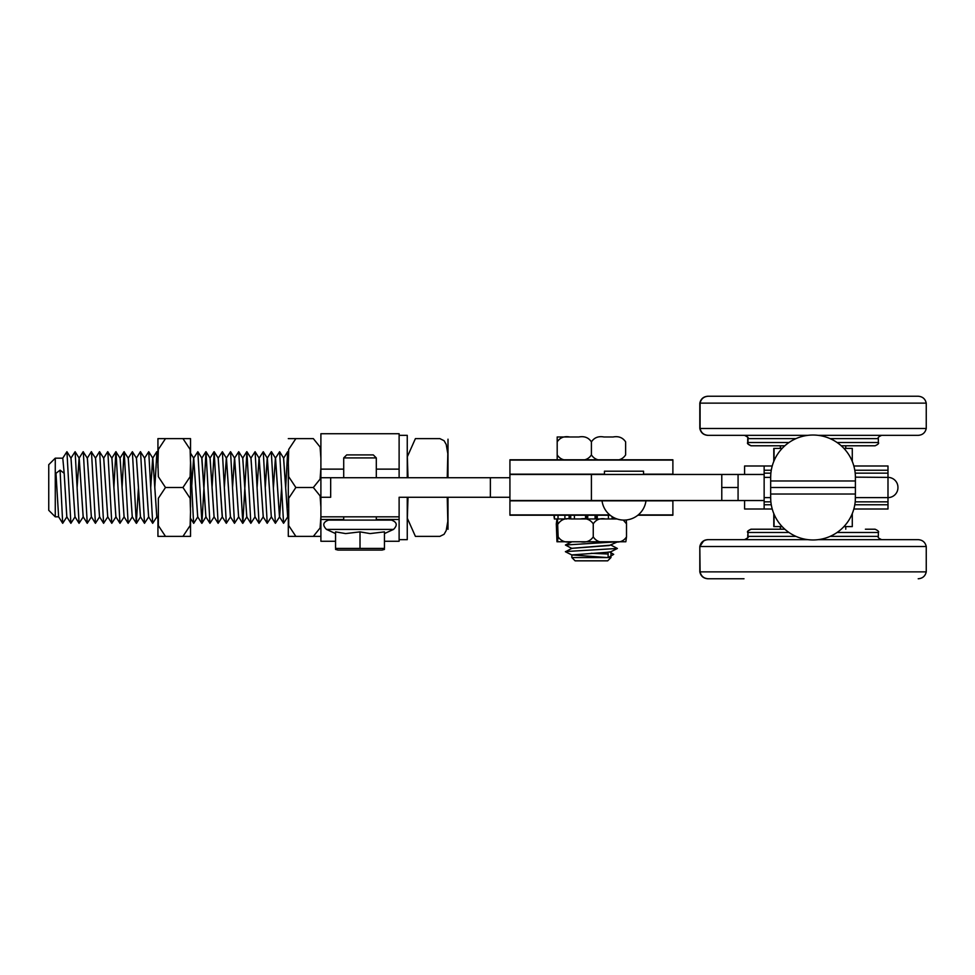 <?xml version="1.0" encoding="UTF-8"?>
<svg xmlns="http://www.w3.org/2000/svg" width="975" height="975" viewBox="0 0 975 975"><rect width="100%" height="100%" fill="white"/><g stroke="black" fill="none" stroke-linecap="round" stroke-linejoin="round"><path stroke-width="1.46" d="M830.091 438.616L878.353 438.616L878.353 442.528C879.182 443.32 878.097 444.405 875.099 445.782L841.242 445.782M784.826 445.782L751.25 445.782C748.239 444.405 747.155 443.32 747.983 442.528L747.715 442.528C746.887 443.32 747.971 444.405 750.969 445.782C747.971 444.405 746.887 443.32 747.715 442.528C746.887 443.32 747.971 444.405 750.969 445.782M926.25 403.126L926.25 428.476L699.818 428.476L699.818 403.126C700.818 398.86 703.499 396.569 707.862 396.24C703.499 396.569 700.818 398.86 699.818 403.126L926.25 403.126C925.251 398.86 922.569 396.569 918.206 396.24L707.862 396.24C703.499 396.569 700.818 398.86 699.818 403.126L699.818 428.476C700.818 432.729 703.499 435.033 707.862 435.35C703.499 435.033 700.818 432.729 699.818 428.476C700.818 432.729 703.499 435.033 707.862 435.35M918.206 396.24L708.142 396.24C703.767 396.569 701.086 398.86 700.087 403.126L700.087 428.476C701.086 432.729 703.767 435.033 708.142 435.35L807.787 435.35M926.25 428.476C925.251 432.729 922.569 435.033 918.206 435.35L818.281 435.35M852.284 461.431L852.284 448.39L843.923 448.39M782.145 448.39L773.784 448.39L773.784 461.431M773.784 513.569L773.784 526.61L782.145 526.61M843.923 526.61L852.284 526.61L852.284 513.569M837.098 532.472L878.353 532.472C879.182 531.68 878.097 530.595 875.099 529.218L865.398 529.218M795.978 536.384L747.715 536.384L747.983 532.472C747.155 531.692 748.239 530.607 751.25 529.218L784.826 529.218M707.862 578.76C703.499 578.431 700.818 576.14 699.818 571.874L699.818 546.524L699.818 571.874C700.818 576.14 703.499 578.431 707.862 578.76C703.499 578.431 700.818 576.14 699.818 571.874L700.087 571.874C701.086 576.14 703.767 578.431 708.142 578.76L744.01 578.76M788.97 532.472L747.983 532.472L747.983 536.384C748.812 537.176 747.727 538.273 744.729 539.65L807.787 539.65M818.281 539.65L918.206 539.65C922.569 539.967 925.251 542.271 926.25 546.524L700.087 546.524C701.086 542.271 703.767 539.967 708.142 539.65M591.411 459.798L578.882 459.798M591.411 441.87L591.411 454.911C588.559 459.188 584.378 460.822 578.87 459.798L557.188 459.798L557.188 454.911L557.188 459.798L569.717 459.798C564.22 460.822 560.04 459.188 557.188 454.911L557.188 436.983L569.717 436.983L557.188 436.983L557.188 441.87C560.04 437.592 564.22 435.959 569.717 436.983L578.87 436.983C584.378 435.959 588.559 437.592 591.411 441.87C594.263 437.592 598.443 435.959 603.939 436.983L613.092 436.983C618.601 435.959 622.769 437.592 625.633 441.87L625.633 454.911C622.769 459.188 618.601 460.822 613.092 459.798L569.717 459.798M610.118 515.202L509.925 515.202L509.925 474.459L721.78 474.459L672.884 474.459L672.884 459.798L603.927 459.798C598.443 460.822 594.263 459.188 591.411 454.911M575.116 560.832L607.705 560.832L610.959 557.578L571.85 557.578L575.116 560.832M625.633 459.798L613.092 459.798M608.205 557.578L613.689 554.361L609.68 552.021M608.12 557.578L608.12 552.216M853.844 509.011L887.993 509.011L874.733 509.011L887.993 509.011L887.993 504.77L854.795 504.77M744.595 474.459L744.595 465.989L772.224 465.989L764.144 465.989L764.144 470.23L764.144 465.989L772.224 465.989M721.78 487.5L738.075 487.5L738.075 474.459L764.144 474.459L764.144 470.23L771.274 470.23M887.993 504.77L887.993 497.603A9.945 9.945 0 0 0 897.938 487.5A9.945 9.945 0 0 0 887.993 477.397L887.993 465.989L853.844 465.989M770.872 473.155L764.144 473.155L764.144 477.397L770.664 477.397L770.786 474.143M770.664 494.02L855.404 494.02L855.404 477.397A42.364 42.364 0 0 0 813.04 435.033A42.364 42.364 0 0 0 770.664 477.397L770.664 497.603A42.364 42.364 0 0 0 813.04 539.967A42.364 42.364 0 0 0 855.404 497.603L887.993 497.603L887.993 477.397L855.404 477.153M855.404 487.5L770.664 487.5M764.144 477.397L764.144 509.011L772.224 509.011M855.404 494.02L855.282 500.857M764.144 497.603L770.664 497.603L770.786 500.857M771.274 504.77L764.144 504.77L764.144 509.011L744.595 509.011L744.595 500.541M637.882 515.202L672.884 515.202L672.884 500.541M721.78 474.459L591.411 474.459L591.411 500.541L721.78 500.541L721.78 474.459L738.075 474.459M721.78 500.541L764.144 500.541L764.144 501.845L770.872 501.845M509.925 474.459L509.925 459.798L565.013 459.798M509.925 459.798L672.884 459.798M591.411 500.541L509.925 500.541M571.959 548.474L565.415 545.025L617.431 541.771L571.862 541.795M565.476 551.765L571.972 548.291L610.935 545.159M608.12 554.019L591.24 553.288M565.427 551.57L617.382 548.462L610.837 545.013M617.394 541.917L609.18 545.537L571.862 548.34M617.382 548.474L610.862 551.753L606.767 552.337L571.862 554.921L607.608 557.578M556.981 518.956L556.298 523.843L556.981 541.771L568.486 541.771M557.468 541.771L558.151 536.872C561.125 541.162 565.403 542.783 571.009 541.771L556.981 541.771M558.151 536.872L557.468 518.956L554.385 518.956L554.385 515.202M593.251 536.872C596.066 541.149 600.137 542.783 605.438 541.771L580.393 541.771C585.987 542.783 590.277 541.162 593.251 536.872L593.251 523.843C590.277 519.565 585.987 517.932 580.393 518.956M574.397 515.202L574.397 518.956L571.009 518.956C565.403 517.932 561.125 519.565 558.151 523.843M580.393 541.771L571.009 541.771M626.511 536.872L625.84 541.771L614.335 541.771C619.637 542.783 623.695 541.149 626.511 536.872L626.511 523.843L623.293 520.077M617.102 518.992L608.424 518.956L608.424 515.202M605.438 518.956C600.137 517.932 596.066 519.565 593.251 523.843M614.335 541.771L605.438 541.771M626.316 519.967L626.511 523.843M617.431 541.771L625.341 541.771M586.487 515.202L586.487 518.956L571.009 518.956M557.468 518.956L564.903 518.956L564.903 515.202M614.335 518.956L615.895 518.956L613.677 518.956L613.677 517.542M585.987 518.956L596.822 518.956L587.73 518.956L587.73 515.202M553.922 515.202L554.385 518.956M558.017 515.202L558.017 518.956M585.548 518.956L585.548 515.202M597.273 515.202L597.273 518.956L608.424 518.956M566.926 518.956L564.903 518.956M616.98 518.956L615.895 518.956M604.439 474.459L604.439 471.205L643.561 471.205L643.561 474.459M343.712 477.726L343.712 457.909L376.301 457.909L376.301 477.726M343.712 516.835L343.712 520.089L376.301 520.089L376.301 516.835M376.301 457.909L373.303 454.911L346.71 454.911L343.712 457.909M360.007 531.875L370.098 533.581L384.442 531.875L384.442 548.413L335.558 548.413L335.558 531.875L345.65 533.581L360.007 531.875L360.007 548.413M382.005 550.083L384.442 549.425L382.005 550.083L338.008 550.083L335.558 549.425L338.008 550.083M384.442 533.581L393.522 529.413C397.702 525.22 397.02 522.125 391.45 520.089L328.551 520.089C322.993 522.125 322.311 525.22 326.491 529.413L393.522 529.413M326.491 529.413L335.558 533.581M190.527 467.842L190.527 507.158M190.527 511.948L190.113 498.286L182.959 487.5L190.113 476.714L190.527 463.052L190.113 449.402L182.959 438.616L190.527 438.616L190.527 458.262L190.527 438.616L165.494 438.616L158.352 449.402L157.938 463.052L158.352 476.714L165.494 487.5L158.352 498.286L158.352 525.598L165.494 536.384L157.938 536.384L157.938 516.738L157.938 536.384L182.959 536.384L190.113 525.598L190.527 511.948M190.527 518.395L190.527 536.384L190.527 518.395L193.733 523.307L197.827 516.774M190.527 460.883L190.527 463.064M190.527 458.262L190.527 453.131L190.527 458.262M157.938 453.314L157.938 438.616L157.938 453.314L156.926 451.705L157.926 463.32M157.938 467.842L157.938 463.405M157.938 516.738L157.938 518.615L157.938 516.738M190.527 536.384L182.959 536.384L190.527 536.384M157.938 438.616L165.494 438.616L157.938 438.616M165.494 487.5L182.959 487.5L165.494 487.5M165.494 536.384L182.959 536.384M165.494 438.616L182.959 438.616M58.646 516.835L55.27 516.835L55.27 458.165L62.79 458.165L64.179 473.302L60.072 470.145L55.989 473.302L58.61 516.774L62.692 523.307L66.934 516.762M70.882 523.307L66.787 516.774L64.179 473.302L66.836 516.835M150.711 487.305L152.831 458.25L156.829 516.835M136.317 458.238L140.412 451.705L144.653 458.238L148.639 516.823M128.139 458.25L132.381 451.705L136.476 458.238L140.461 516.835M122.07 487.707L124.044 451.717L128.286 458.238L132.271 516.835M113.892 487.707L115.867 451.705L120.108 458.238L124.093 516.835M103.594 458.238L107.689 451.705L111.93 458.25L115.915 516.823M95.416 458.238L99.511 451.705L103.752 458.238L107.738 516.835M91.297 451.754L95.574 458.238L99.548 516.823M77.098 487.707L79.06 458.25L83.143 451.717L87.384 458.25L91.382 516.835M77.074 487.293L79.207 458.238L83.192 516.835M62.692 458.25L66.934 451.705L71.029 458.238L75.002 516.823M60.072 470.145L62.692 523.307M66.934 451.705L70.882 523.283L75.124 516.75M70.87 458.238L75.124 451.705L79.06 523.283L83.302 516.762M83.302 451.717L87.238 523.307L91.479 516.762M91.479 451.693L95.416 523.283L99.657 516.75M99.657 451.705L103.594 523.295L107.835 516.762M107.847 451.717L111.784 523.283L116.025 516.762M116.025 451.705L119.962 523.295L124.203 516.762M124.203 451.705L128.139 523.295L132.381 516.762M132.381 451.705L136.329 523.295L138.45 487.293M140.558 451.705L144.495 523.283L148.748 516.762M144.495 458.25L148.736 451.717L152.685 523.307L156.926 516.762M154.793 487.707L156.926 451.705M190.527 460.943L193.586 523.295M191.624 487.707L193.586 458.226L197.827 451.717L201.923 523.283L206.005 451.705L209.942 523.295L214.183 516.774M212.062 487.707L214.183 451.717L218.12 523.295L222.373 516.774L218.181 458.177M218.132 458.226L222.373 451.717L226.31 523.283L230.551 516.762M224.335 487.305L226.31 458.238L230.551 451.705L234.488 523.295L238.729 516.75M232.525 487.695L234.488 458.25L238.729 451.717L242.824 523.295L246.907 451.705L250.843 523.295L255.097 516.762M250.843 458.238L255.097 451.705L259.033 523.307L263.274 516.774L259.179 458.238L263.213 516.823M257.071 487.707L259.033 458.238L263.274 451.717L267.211 523.283L271.452 516.75M265.249 487.707L267.211 458.25L271.294 451.705L275.389 523.295L279.63 516.774L281.604 487.707M273.427 487.707L275.389 458.238L279.63 451.717L283.567 523.283L287.82 516.762M285.687 487.707L287.662 451.705L288.308 454.959L287.808 451.717M288.308 467.842L288.308 507.158M191.612 487.305L193.647 458.177M190.527 453.131L193.733 458.25L197.73 516.835M197.827 451.717L201.923 458.25L205.896 516.823M206.005 451.705L210.1 458.238L214.086 516.835M222.373 451.717L226.456 458.25L230.429 516.835M232.513 487.293L234.548 458.165M230.551 451.705L234.646 458.238L238.619 516.823M242.726 458.177L246.809 516.835M246.907 451.705L251.002 458.238L254.987 516.835M265.237 487.305L267.357 458.25L271.33 516.823M273.414 487.293L275.45 458.165M271.452 451.705L275.547 458.238L279.533 516.835M287.662 451.705L283.579 458.238L287.71 516.835M70.98 458.165L74.965 516.762L79.06 523.295M79.17 458.177L83.143 516.762L87.238 523.295M87.336 458.165L91.333 516.762L95.416 523.295M95.538 458.165L99.511 516.762L103.606 523.295M103.703 458.165L107.689 516.75L111.784 523.295M111.881 458.165L115.867 516.762L119.962 523.307M120.071 458.177L124.057 516.762L128.152 523.307M128.249 458.177L132.234 516.762L136.329 523.307M136.427 458.165L140.412 516.762L144.507 523.295M144.617 458.177L148.59 516.762L152.685 523.307M150.723 487.707L152.673 458.25L156.768 451.705M152.782 458.177L156.78 516.762L157.938 518.615M320.897 458.262L320.092 447.013L313.328 438.616L288.308 438.616L295.864 438.616L288.71 449.402L288.308 463.052L288.71 476.714L295.864 487.5L288.71 498.286L288.71 525.598L295.864 536.384L288.308 536.384L288.308 516.738L288.308 536.384L313.328 536.384L320.092 527.987L320.897 516.738M283.627 458.165L287.662 516.75L288.308 517.774L288.308 516.738M320.897 536.384L313.328 536.384L320.897 536.384M320.897 507.158L320.092 495.897L313.328 487.5L320.092 479.103L320.897 467.842M313.328 438.616L295.864 438.616M313.328 487.5L295.864 487.5L313.328 487.5M313.328 536.384L295.864 536.384M193.684 458.153L197.669 516.75L201.764 523.283M205.859 451.705L201.764 458.25L205.859 516.762L209.942 523.295M210.039 458.153L214.037 516.75L218.12 523.283M218.217 458.153L222.215 516.75L226.31 523.283M226.407 458.165L230.405 516.774L234.488 523.295M234.597 458.177L238.582 516.75L242.665 523.283M242.775 458.165L246.76 516.762L250.843 523.295M250.953 458.177L254.938 516.762L259.033 523.295M267.308 458.177L271.306 516.774L275.389 523.295M275.486 458.165L279.472 516.75L283.567 523.283M384.442 541.271L399.116 541.271L399.116 497.274L509.925 497.274M509.925 477.726L320.897 477.726L320.897 541.271L335.558 541.271M320.897 477.726L320.897 433.729L399.116 433.729L399.116 477.726M490.376 497.274L490.376 477.726M408.013 477.726L407.331 456.751L415.411 438.616C403.065 438.616 403.065 438.616 415.411 438.616C403.065 438.616 403.065 438.616 415.411 438.616L439.859 438.616C452.205 438.616 452.205 438.616 439.859 438.616C452.205 438.616 452.205 438.616 439.859 438.616L444.064 440.7L446.209 444.442L447.805 453.643L447.245 477.726M408.013 497.274L407.331 518.249L415.411 536.384C403.065 536.384 403.065 536.384 415.411 536.384C403.065 536.384 403.065 536.384 415.411 536.384L439.859 536.384C452.205 536.384 452.205 536.384 439.859 536.384C452.205 536.384 452.205 536.384 439.859 536.384L444.064 534.3L446.209 530.558L447.805 521.357L447.245 497.274M448 529.327L448 497.274L448 529.327M448 477.726L448 439.201L448 477.726M415.411 536.384L439.859 536.384M55.27 458.165L48.75 464.685L48.75 510.315L55.27 516.835M415.411 438.616L439.859 438.616M399.116 435.35L407.258 435.35L407.258 477.726M407.258 497.274L407.258 539.65L399.116 539.65M320.897 516.835L399.116 516.835M320.897 497.274L330.671 497.274L330.671 477.726M699.818 571.874L699.818 546.524C700.818 542.271 703.499 539.967 707.862 539.65L744.461 539.65C747.459 538.273 748.544 537.176 747.715 536.384M858.804 396.24L917.926 396.24M878.353 438.616C877.524 437.824 878.609 436.727 881.607 435.35L917.926 435.35M878.353 442.528L837.098 442.528M788.97 442.528L747.983 442.528L747.983 438.616L747.715 442.528L747.715 438.616C748.544 437.824 747.459 436.727 744.461 435.35M795.978 438.616L747.983 438.616C748.812 437.824 747.727 436.727 744.729 435.35M830.091 536.384L878.353 536.384L878.353 532.472M703.682 540.808L699.818 546.524L700.087 571.874L926.25 571.874C925.251 576.14 922.569 578.431 918.206 578.76M854.795 470.23L887.993 470.23M887.993 473.155L855.197 473.155M887.993 501.845L855.197 501.845M855.404 480.98L770.664 480.98M738.075 487.5L738.075 500.541M509.925 460.102L672.884 460.102M509.925 474.155L604.439 474.155M643.561 474.155L672.884 474.155M509.925 500.845L672.884 500.845M509.925 514.898L609.741 514.898M638.259 514.898L672.884 514.898M569.132 515.202L569.132 518.956M612.117 516.64L612.117 518.956M595.091 515.202L595.091 518.956M596.334 518.956L596.334 515.202M570.704 518.956L570.704 515.202M320.897 469.133L343.712 469.133M376.301 469.133L399.116 469.133M320.897 519.48L343.712 519.48M376.301 519.48L399.116 519.48M780.573 445.782L780.573 448.39M845.764 445.782L845.764 448.39M774.065 448.39L774.065 460.785M774.065 526.61L774.065 514.215M845.764 529.218L845.764 526.61M780.573 529.218L780.573 526.61M926.25 571.874L926.25 546.524M878.353 536.384C877.537 537.201 878.621 538.285 881.607 539.65M571.911 541.771L565.415 545.025M565.427 551.74L571.972 555.031M571.85 554.921L571.85 557.578M610.959 551.704L610.959 557.578M602.075 501.126A22.157 22.157 0 0 0 645.925 501.126M152.831 458.25L148.736 451.717M140.558 516.762L136.476 523.295M79.207 458.238L75.124 451.705M201.923 523.283L206.005 516.75M214.183 451.717L218.278 458.25M238.729 451.717L242.824 458.25M242.824 523.295L246.907 516.762M255.097 451.705L259.179 458.238M263.274 451.717L267.357 458.25M279.63 451.717L283.725 458.25M91.333 451.705L87.238 458.238M115.867 451.705L111.784 458.238M124.044 451.717L119.949 458.25M209.954 458.226L214.037 451.705M242.665 458.238L246.76 451.705M263.116 516.75L267.211 523.283M747.715 532.472C746.887 531.68 747.971 530.595 750.969 529.218C747.971 530.595 746.887 531.68 747.715 532.472C746.887 531.68 747.971 530.595 750.969 529.218M704.182 540.528L705.315 540.053M699.818 403.126L699.818 428.476M780.305 445.782L780.305 448.39M780.305 529.218L780.305 526.61M699.818 546.524C700.818 542.271 703.499 539.967 707.862 539.65"/></g></svg>
